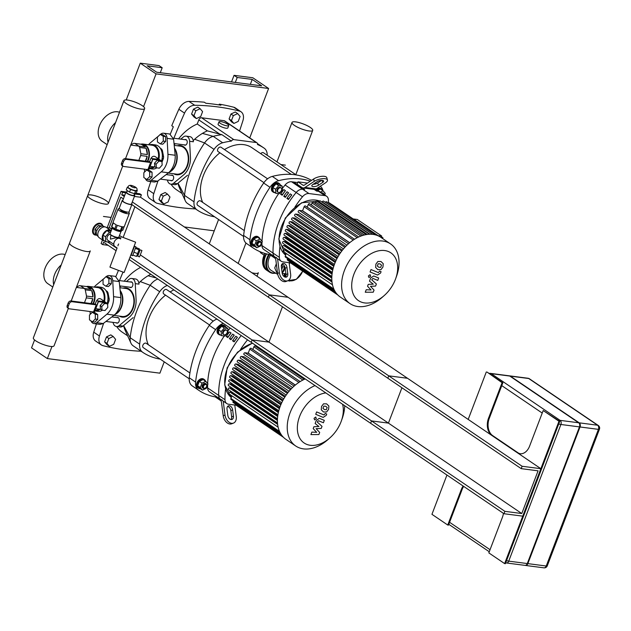 <?xml version="1.0" encoding="UTF-8"?>
<svg xmlns="http://www.w3.org/2000/svg" width="631" height="631" viewBox="0 0 631 631"><rect width="100%" height="100%" fill="white"/><g stroke="black" fill="none" stroke-linecap="round" stroke-linejoin="round"><path stroke-width="0.95" d="M65.151 254.616A16.998 11.61 124.1 0 0 46.97 264.255A16.998 11.61 124.1 0 0 47.806 283.642L52.775 287.01M61.215 264.925A16.998 11.61 124.1 0 0 53.682 284.644M209.271 243.866L214.248 230.828L184.315 226.947L214.248 230.828L218.586 219.485M111.088 217.443L103.452 216.449L111.088 217.443M34.571 339.943L31.55 347.862L47.349 358.574L51.955 346.522M47.349 358.574L159.895 373.173L164.226 361.839M119.504 112.271A16.998 11.61 124.1 0 0 101.323 121.909A16.998 11.61 124.1 0 0 102.167 141.289L107.136 144.665M115.568 122.58A16.998 11.61 124.1 0 0 108.043 142.298M268.609 88.482L156.062 73.874L140.263 63.163L159.02 65.6L162.183 67.738L147.173 65.79L156.654 72.218L261.699 85.848L252.219 79.427L237.209 77.479L234.054 75.334L252.81 77.771L268.609 88.482L249.742 137.897M143.552 106.647L156.062 73.874M126.216 99.958L140.263 63.163M160.29 72.691L162.183 67.738M250.326 84.373L252.219 79.427M235.324 82.424L237.209 77.479M231.53 81.935L234.054 75.334M93.743 332.166A10.459 7.146 124.1 0 0 95.628 341.071L101.315 344.928A10.459 7.146 -55.9 0 1 99.43 336.023L93.743 332.166A588.841 402.341 -55.9 0 1 96.433 323.908M141.163 351.254A344.384 235.308 124.1 0 1 102.892 345.638A10.459 7.146 -55.9 0 1 101.315 344.928M123.013 272.087A588.841 402.341 124.1 0 0 119.511 280.59M103.634 323.246A588.841 402.341 124.1 0 0 99.43 336.023M115.93 276.496A588.841 402.341 -55.9 0 1 118.462 270.36M148.096 189.813A10.459 7.146 124.1 0 0 149.981 198.726L155.668 202.583A10.459 7.146 -55.9 0 1 153.783 193.67L148.096 189.813A588.841 402.341 -55.9 0 1 150.785 181.554M195.523 208.908A344.384 235.308 124.1 0 1 157.253 203.292A10.459 7.146 -55.9 0 1 155.668 202.583M239.543 130.988A588.841 402.341 124.1 0 0 242.911 120.695A10.459 7.146 -55.9 0 0 241.026 111.782A10.459 7.146 -55.9 0 0 239.449 111.08A344.384 235.308 124.1 0 0 194.679 105.267L188.992 101.41A344.384 235.308 -55.9 0 1 204.31 102.198L205.887 103.271A344.384 235.308 -55.9 0 1 220.897 105.219L219.312 104.147A344.384 235.308 -55.9 0 1 233.762 107.223L239.449 111.08M188.992 101.41A10.459 7.146 124.1 0 0 178.857 109.266L184.544 113.123A10.459 7.146 -55.9 0 1 194.679 105.267M184.544 113.123A588.841 402.341 124.1 0 0 173.864 138.236M157.995 180.9A588.841 402.341 124.1 0 0 153.783 193.67M241.026 111.782L235.339 107.925A10.459 7.146 124.1 0 0 233.762 107.223M170.291 134.143A588.841 402.341 -55.9 0 1 173.328 126.784L171.75 125.711A588.841 402.341 -55.9 0 1 178.857 109.266M219.028 104.912L219.312 104.147M140.681 267.378A39.217 26.794 124.1 0 0 124.22 281.197M116.688 326.535A39.217 26.794 124.1 0 0 121.98 331.993L127.651 335.834M123.637 325.541L130.183 337.727A88.892 60.742 -55.9 0 1 150.21 285.299L159.69 291.727A13.07 8.929 -55.9 0 1 167.31 285.433M159.69 291.727A88.892 60.742 124.1 0 0 139.664 344.155L130.183 337.727A13.07 8.929 124.1 0 0 130.893 343.051A13.07 8.929 124.1 0 0 133.188 345.843A13.07 8.929 124.1 0 0 133.196 345.851L142.669 352.272A13.07 8.929 -55.9 0 1 139.664 344.155M160.235 359.126A88.892 60.742 124.1 0 1 142.677 352.279A13.07 8.929 -55.9 0 1 142.669 352.272L133.188 345.843M138.859 282.98A39.217 26.794 -55.9 0 1 140.287 281.607A39.217 26.794 -55.9 0 1 148.08 275.739A39.217 26.794 -55.9 0 1 150.793 274.233M157.829 279.005A13.07 8.929 124.1 0 0 150.21 285.299L140.287 281.607M125.38 330.825A39.217 26.794 -55.9 0 1 125.372 330.818A39.217 26.794 -55.9 0 1 123.597 325.572M220.109 123.219A5.229 1.246 -159.1 0 1 218.981 121.846A5.229 1.246 -159.1 0 1 224.305 122.548A5.229 1.246 -159.1 0 1 228.745 125.577A5.229 1.246 -159.1 0 1 225.338 125.498A5.229 1.246 -159.1 0 1 220.109 123.219M228.745 125.577L227.838 127.943A5.229 1.246 -159.1 0 1 224.431 127.872A5.229 1.246 -159.1 0 1 219.209 125.593A5.229 1.246 -159.1 0 1 218.074 124.212L218.981 121.846M224.1 120.687L256.336 142.543A2.611 1.783 -55.9 0 1 256.896 142.748L224.66 120.892A2.611 1.783 124.1 0 0 224.1 120.687L201.589 117.76A2.611 1.783 124.1 0 0 198.812 119.89L197.235 124.007A39.217 26.794 124.1 0 0 178.581 138.852M256.336 142.543L233.825 139.617A2.611 1.783 -55.9 0 0 231.372 141.092L221.891 134.663L207.354 130.862L197.235 124.007M171.048 184.189A39.217 26.794 124.1 0 0 176.341 189.639L182.012 193.488M231.372 141.092A88.892 60.742 124.1 0 0 222.68 142.772L213.199 136.343A13.07 8.929 124.1 0 0 204.562 142.945L214.043 149.373A13.07 8.929 -55.9 0 1 222.68 142.772M214.043 149.373A88.892 60.742 124.1 0 0 194.025 201.81L184.544 195.381A88.892 60.742 -55.9 0 1 204.562 142.945L194.648 139.262A39.217 26.794 -55.9 0 1 202.433 133.393A39.217 26.794 -55.9 0 1 207.354 130.862M177.989 183.195L184.544 195.381A13.07 8.929 124.1 0 0 185.254 200.697A13.07 8.929 124.1 0 0 187.549 203.497L197.03 209.926A13.07 8.929 -55.9 0 1 194.025 201.81M187.549 203.497L197.03 209.926A88.892 60.742 124.1 0 0 214.587 216.78M256.896 142.748A2.611 1.783 -55.9 0 1 257.48 144.483A88.892 60.742 -55.9 0 1 264.137 148.151L264.137 148.151A13.07 8.929 -55.9 0 1 267.213 155.289M193.212 140.634A39.217 26.794 -55.9 0 1 194.648 139.262M202.433 133.393L213.199 136.343A88.892 60.742 -55.9 0 1 221.804 134.679A88.892 60.742 -55.9 0 1 221.891 134.663M185.254 200.697L179.732 188.472A39.217 26.794 -55.9 0 1 179.732 188.472A39.217 26.794 -55.9 0 1 177.958 183.219M220.566 335.022A5.229 3.573 -55.9 0 1 219.044 334.58L218.255 334.044A5.229 3.573 -55.9 0 1 218.231 327.71A5.229 3.573 -55.9 0 1 224.123 325.391L224.912 325.927A5.229 3.573 -55.9 0 1 225.882 327.173M227.081 332.892A2.09 1.428 -55.9 0 1 226.269 334.059L227.097 332.837A2.09 1.428 -55.9 0 1 227.081 332.892M227.136 332.726A2.611 1.783 124.1 0 0 227.168 332.655A2.611 1.783 124.1 0 0 226.734 330.321A2.611 1.783 124.1 0 0 223.784 331.48A2.611 1.783 124.1 0 0 223.8 334.643A2.611 1.783 124.1 0 0 226.127 334.185A2.611 1.783 124.1 0 0 226.206 334.115M223.8 334.643L223.161 334.217A2.611 1.783 -55.9 0 1 223.153 331.054A2.611 1.783 -55.9 0 1 226.095 329.887L226.734 330.321M224.352 328.033L227.815 328.483L228.099 332.505L224.912 336.071L221.449 335.621L221.165 331.606L224.352 328.033L221.694 326.235L225.157 326.684L227.815 328.483M221.165 331.606L218.515 329.8L218.791 333.823L221.449 335.621M218.515 329.8L221.694 326.235M219.044 334.58A5.229 3.573 -55.9 0 1 219.02 328.246A5.229 3.573 -55.9 0 1 224.912 325.927M213.223 321.155L166.718 289.629A2.611 1.783 124.1 0 0 166.158 289.416A2.611 1.783 124.1 0 0 163.555 291.159A2.611 1.783 124.1 0 0 163.784 293.959L209.563 324.989M205.809 384.484A2.09 1.428 -55.9 0 1 206.597 386.519A2.09 1.428 -55.9 0 1 205.777 387.742A2.09 1.428 -55.9 0 1 203.411 387.008A2.09 1.428 -55.9 0 1 205.809 384.484M206.629 386.432A2.611 1.783 124.1 0 0 206.668 386.338A2.611 1.783 124.1 0 0 206.234 384.003A2.611 1.783 124.1 0 0 205.667 383.79A2.611 1.783 124.1 0 0 203.064 385.533A2.611 1.783 124.1 0 0 203.3 388.325A2.611 1.783 124.1 0 0 205.627 387.868A2.611 1.783 124.1 0 0 205.706 387.797M203.3 388.325L202.661 387.899A2.611 1.783 -55.9 0 1 202.433 385.107A2.611 1.783 -55.9 0 1 205.036 383.364A2.611 1.783 -55.9 0 1 205.596 383.569L206.234 384.003M200.295 387.537L201.967 383.151L205.809 381.353L207.97 383.932L206.298 388.317L202.456 390.116L200.295 387.537L197.637 385.738L199.317 381.353L201.967 383.151M199.317 381.353L203.15 379.554L205.809 381.353M197.637 385.738L199.806 388.317L202.456 390.116M200.358 388.696A5.229 3.573 -55.9 0 1 198.544 388.262L197.755 387.726A5.229 3.573 -55.9 0 1 197.29 382.134A5.229 3.573 -55.9 0 1 202.496 378.655A5.229 3.573 -55.9 0 1 203.624 379.073L204.412 379.61A5.229 3.573 -55.9 0 1 205.477 381.132M198.544 388.262A5.229 3.573 -55.9 0 1 198.079 382.67A5.229 3.573 -55.9 0 1 203.292 379.192A5.229 3.573 -55.9 0 1 204.412 379.61M189.923 372.945L146.218 343.311A2.611 1.783 124.1 0 0 145.658 343.098A2.611 1.783 124.1 0 0 143.056 344.841A2.611 1.783 124.1 0 0 143.284 347.642L189.213 378.774M148.332 344.739A37.907 25.903 -55.9 0 1 165.543 295.142M170.118 291.932A37.907 25.903 -55.9 0 1 173.88 289.889M274.919 192.676A5.229 3.573 -55.9 0 1 273.397 192.234L272.608 191.698A5.229 3.573 -55.9 0 1 272.584 185.364A5.229 3.573 -55.9 0 1 278.476 183.037L279.273 183.574A5.229 3.573 -55.9 0 1 280.243 184.828M281.434 190.538A2.09 1.428 -55.9 0 1 280.629 191.706L281.458 190.491A2.09 1.428 -55.9 0 1 281.434 190.538M281.497 190.373A2.611 1.783 124.1 0 0 281.521 190.31A2.611 1.783 124.1 0 0 281.087 187.967A2.611 1.783 124.1 0 0 278.145 189.134A2.611 1.783 124.1 0 0 278.153 192.297A2.611 1.783 124.1 0 0 280.487 191.832A2.611 1.783 124.1 0 0 280.558 191.769M278.153 192.297L277.522 191.871A2.611 1.783 -55.9 0 1 277.514 188.701A2.611 1.783 -55.9 0 1 280.456 187.541L281.087 187.967M278.705 185.688L282.167 186.137L282.451 190.152L279.273 193.725L275.81 193.275L275.526 189.253L278.705 185.688L276.055 183.881L279.517 184.331L282.167 186.137M275.526 189.253L272.868 187.454L273.152 191.477L275.81 193.275M272.868 187.454L276.055 183.881M273.397 192.234A5.229 3.573 -55.9 0 1 273.381 185.9A5.229 3.573 -55.9 0 1 279.273 183.574M267.583 178.81L221.079 147.275A2.611 1.783 124.1 0 0 220.519 147.07A2.611 1.783 124.1 0 0 217.908 148.813A2.611 1.783 124.1 0 0 218.145 151.606L263.916 182.643M316.415 189.339A5.229 3.573 -55.9 0 1 320.919 188.551L321.715 189.087A5.229 3.573 -55.9 0 1 322.78 190.609M323.277 193.993A2.09 1.428 -55.9 0 1 323.782 194.332M324.137 194.577A2.611 1.783 124.1 0 0 323.529 193.48A2.611 1.783 124.1 0 0 322.291 193.323M321.66 192.897A2.611 1.783 -55.9 0 1 322.898 193.047L323.529 193.48M320.445 192.076L323.104 190.83L325.273 193.409L324.681 194.947M317.795 190.278L320.453 189.032L323.104 190.83M317.204 189.876A5.229 3.573 -55.9 0 1 321.715 189.087M296.191 174.937L263.521 152.789A2.611 1.783 124.1 0 0 262.961 152.576A2.611 1.783 124.1 0 0 260.761 153.696M260.161 242.13A2.09 1.428 -55.9 0 1 260.958 244.173A2.09 1.428 -55.9 0 1 260.13 245.388A2.09 1.428 -55.9 0 1 257.771 244.662A2.09 1.428 -55.9 0 1 260.161 242.13M260.989 244.087A2.611 1.783 124.1 0 0 261.021 243.992A2.611 1.783 124.1 0 0 260.587 241.649A2.611 1.783 124.1 0 0 260.027 241.444A2.611 1.783 124.1 0 0 257.424 243.187A2.611 1.783 124.1 0 0 257.653 245.98A2.611 1.783 124.1 0 0 259.988 245.514A2.611 1.783 124.1 0 0 260.059 245.451M257.653 245.98L257.022 245.554A2.611 1.783 -55.9 0 1 256.785 242.754A2.611 1.783 -55.9 0 1 259.396 241.018A2.611 1.783 -55.9 0 1 259.956 241.223L260.587 241.649M254.648 245.191L256.328 240.805L260.161 239.007L262.33 241.586L260.65 245.972L256.817 247.77L254.648 245.191L251.998 243.392L253.67 239.007L256.328 240.805M253.67 239.007L257.511 237.201L260.161 239.007M251.998 243.392L254.159 245.972L256.817 247.77M254.711 246.342A5.229 3.573 -55.9 0 1 252.897 245.916L252.108 245.38A5.229 3.573 -55.9 0 1 251.643 239.788A5.229 3.573 -55.9 0 1 256.856 236.31A5.229 3.573 -55.9 0 1 257.976 236.728L258.773 237.256A5.229 3.573 -55.9 0 1 259.838 238.786M252.897 245.916A5.229 3.573 -55.9 0 1 252.432 240.324A5.229 3.573 -55.9 0 1 257.645 236.846A5.229 3.573 -55.9 0 1 258.773 237.256M244.276 230.591L200.579 200.966A2.611 1.783 124.1 0 0 200.019 200.753A2.611 1.783 124.1 0 0 197.408 202.496A2.611 1.783 124.1 0 0 197.645 205.288L243.566 236.428M224.47 149.579A37.907 25.903 -55.9 0 1 243.716 144.641A37.907 25.903 -55.9 0 1 251.856 147.662L291.285 174.393M202.693 202.393A37.907 25.903 -55.9 0 1 219.896 152.797M225.582 388.956A73.204 50.023 124.1 0 0 224.991 399.707L218.673 395.416A73.204 50.023 124.1 0 1 241.223 335.55A73.204 50.023 124.1 0 0 218.673 395.416A7.84 5.356 124.1 0 0 220.519 399.313A7.84 5.356 124.1 0 0 222.199 399.944M247.541 339.833A73.204 50.023 124.1 0 0 240.521 349.495M224.991 399.707A7.84 5.356 124.1 0 0 226.837 403.603A7.84 5.356 124.1 0 0 228.525 404.226L236.104 405.212M192.281 385.912L198.607 390.203A13.07 8.929 -55.9 0 1 195.594 382.086L189.276 377.795A13.07 8.929 124.1 0 0 192.281 385.912A13.07 8.929 124.1 0 0 192.289 385.92L198.599 390.195A88.892 60.742 124.1 0 0 215.841 397.002M189.276 377.795A88.892 60.742 -55.9 0 1 209.303 325.367L215.621 329.65A13.07 8.929 -55.9 0 1 223.248 323.356M216.93 319.073A13.07 8.929 124.1 0 0 209.303 325.367M215.621 329.65A88.892 60.742 124.1 0 0 195.594 382.086M232.642 409.882L233.446 416.144A3.92 2.65 -111.4 0 1 232.066 419.426A3.92 2.65 -111.4 0 1 227.815 415.411L227.01 409.148A3.92 2.65 -111.4 0 1 228.39 405.867A3.92 2.65 -111.4 0 1 232.642 409.882L230.843 410.584A3.92 2.65 68.6 0 0 227.594 406.467M231.072 419.528A3.92 2.65 68.6 0 0 231.648 416.846L230.843 410.584M223.208 401.142A5.229 3.612 97.4 0 1 223.264 401.513L225.007 415.048A7.84 5.3 -111.4 0 0 233.502 423.078A7.84 5.3 -111.4 0 0 236.254 416.507L234.787 405.039M225.007 415.048L223.208 415.75A7.84 5.3 68.6 0 0 231.703 423.78L233.502 423.078M223.208 415.75L221.473 402.215A2.611 1.806 -82.6 0 0 220.59 400.551L215.739 397.262L216.102 396.323M328.443 203.016A73.204 50.023 124.1 0 0 328.443 200.145A7.84 5.356 124.1 0 0 326.598 196.249A7.84 5.356 124.1 0 0 324.91 195.618L308.969 193.551A7.84 5.356 124.1 0 0 302.486 196.769A73.204 50.023 124.1 0 0 294.882 207.149M326.598 196.249L320.28 191.958A7.84 5.356 124.1 0 0 318.592 191.335L316.628 191.083L314.104 189.371L316.628 191.083L318.592 191.335L315.547 189.268M308.969 193.551L302.651 189.268L304.623 189.521L302.651 189.268L291.593 181.767L293.557 182.02L304.623 189.521L293.557 182.02L297.722 182.564M302.486 196.769L296.168 192.487A7.84 5.356 124.1 0 1 302.651 189.268A7.84 5.356 124.1 0 0 296.168 192.487A73.204 50.023 124.1 0 0 273.034 253.07A7.84 5.356 124.1 0 0 274.879 256.967A7.84 5.356 124.1 0 0 276.559 257.59M279.943 246.611A73.204 50.023 124.1 0 0 279.352 257.353A7.84 5.356 124.1 0 0 281.197 261.25A7.84 5.356 124.1 0 0 282.877 261.881L290.465 262.859M246.642 243.566L252.96 247.849A13.07 8.929 -55.9 0 1 252.96 247.849A13.07 8.929 -55.9 0 1 249.955 239.733L243.637 235.45A13.07 8.929 124.1 0 0 246.642 243.566L252.96 247.849A88.892 60.742 124.1 0 0 270.194 254.656M243.637 235.45A88.892 60.742 -55.9 0 1 263.655 183.014L269.981 187.304A13.07 8.929 -55.9 0 1 278.61 180.695L272.292 176.412A13.07 8.929 124.1 0 0 263.655 183.014M272.292 176.412A88.892 60.742 -55.9 0 1 311.525 180.387M320.303 186.24A13.07 8.929 -55.9 0 1 322.954 190.72M316.131 183.716A88.892 60.742 124.1 0 0 314.94 183.116M310.31 181.184A88.892 60.742 124.1 0 0 278.61 180.695M269.981 187.304A88.892 60.742 124.1 0 0 249.955 239.733M286.995 267.528L287.799 273.799A3.92 2.65 -111.4 0 1 286.419 277.08A3.92 2.65 -111.4 0 1 282.175 273.065L281.371 266.803A3.92 2.65 -111.4 0 1 282.751 263.513A3.92 2.65 -111.4 0 1 286.995 267.528L285.204 268.238A3.92 2.65 68.6 0 0 281.954 264.113M285.425 277.183A3.92 2.65 68.6 0 0 286.009 274.501L285.204 268.238M277.561 258.789A5.229 3.612 97.4 0 1 277.624 259.16L279.359 272.702A7.84 5.3 -111.4 0 0 287.854 280.732A7.84 5.3 -111.4 0 0 290.615 274.162L289.14 262.693M279.359 272.702L277.569 273.404A7.84 5.3 68.6 0 0 286.064 281.434L287.854 280.732M277.569 273.404L275.834 259.869A2.611 1.806 -82.6 0 0 274.942 258.197L270.1 254.916L270.454 253.97M312.787 184.536L317.062 181.712A3.92 1.451 -15 0 1 321.069 180.387A3.92 1.451 -15 0 1 323.664 181.065A3.92 1.451 -15 0 1 322.686 182.446L318.41 185.269A3.92 1.451 -15 0 1 314.396 186.595A3.92 1.451 -15 0 1 311.809 185.916A3.92 1.451 -15 0 1 312.787 184.536M313.165 184.284A3.92 1.451 165 0 0 317.779 182.919L321.676 180.348M304.379 185.104L313.615 179.007L314.246 181.349L305.01 187.446A5.229 3.612 97.4 0 1 303.077 187.943A5.229 3.612 97.4 0 1 301.941 187.502L297.098 184.213L297.998 181.838L302.848 185.128A2.611 1.806 -82.6 0 0 303.416 185.348A2.611 1.806 -82.6 0 0 304.379 185.104M314.246 181.349A7.84 2.91 -15 0 1 322.267 178.691A7.84 2.91 -15 0 1 327.45 180.048L326.819 177.705A7.84 2.91 165 0 0 321.636 176.341A7.84 2.91 165 0 0 313.615 179.007M327.45 180.048A7.84 2.91 -15 0 1 325.501 182.809L316.265 188.906L305.01 187.446M303.077 187.943L314.333 189.403A5.229 3.612 -82.6 0 0 316.265 188.906M307.463 183.069L297.998 181.838M229.51 331.945L231.096 333.018A73.204 50.023 124.1 0 0 227.815 337.569L226.229 336.504A73.204 50.023 -55.9 0 1 229.51 331.945M230.993 332.955A70.593 48.232 124.1 0 0 228.225 336.757L228.327 336.828M228.225 336.757L226.229 336.504M232.673 334.091L234.251 335.164A73.204 50.023 124.1 0 0 230.97 339.715L229.392 338.642A73.204 50.023 -55.9 0 1 232.673 334.091M234.156 335.093A70.593 48.232 124.1 0 0 231.38 338.902L231.482 338.973M231.38 338.902L229.392 338.642M235.836 336.236L237.414 337.301A73.204 50.023 124.1 0 0 234.133 341.86L232.555 340.787A73.204 50.023 -55.9 0 1 235.836 336.236M237.319 337.238A70.593 48.232 124.1 0 0 234.543 341.048L234.645 341.111M234.543 341.048L232.555 340.787M230.165 328.049A73.204 50.023 124.1 0 0 227.98 330.818M224.273 335.992A73.204 50.023 124.1 0 0 207.654 383.561M207.615 384.863A73.204 50.023 124.1 0 0 207.615 387.923A7.84 5.356 124.1 0 0 209.46 391.819L220.519 399.313A7.84 5.356 124.1 0 1 218.673 395.416L207.615 387.923M283.871 189.6L285.449 190.672A73.204 50.023 124.1 0 0 282.167 195.224L280.59 194.151A73.204 50.023 -55.9 0 1 283.871 189.6M285.354 190.601A70.593 48.232 124.1 0 0 282.578 194.411L282.68 194.482M282.578 194.411L280.59 194.151M287.034 191.745L288.612 192.81A73.204 50.023 124.1 0 0 285.33 197.369L283.753 196.296A73.204 50.023 -55.9 0 1 287.034 191.745M288.517 192.747A70.593 48.232 124.1 0 0 285.74 196.556L285.843 196.62M285.74 196.556L283.753 196.296M290.189 193.883L291.774 194.955A73.204 50.023 124.1 0 0 288.493 199.506L286.908 198.442A73.204 50.023 -55.9 0 1 290.189 193.883M291.672 194.892A70.593 48.232 124.1 0 0 288.903 198.694L288.998 198.765M288.903 198.694L286.908 198.442M291.593 181.767A7.84 5.356 124.1 0 0 285.102 184.986A73.204 50.023 124.1 0 0 282.333 188.472M278.634 193.646A73.204 50.023 124.1 0 0 262.015 241.216M261.975 242.517A73.204 50.023 124.1 0 0 261.968 245.569A7.84 5.356 124.1 0 0 263.813 249.466L274.879 256.967A7.84 5.356 124.1 0 1 273.034 253.07L261.968 245.569M285.102 184.986L296.168 192.487A73.204 50.023 124.1 0 0 273.034 253.07L279.352 257.353M316.005 189.063L320.28 191.958A7.84 5.356 124.1 0 0 318.592 191.335L324.91 195.618M229.234 393.957A1.049 0.718 -55.9 0 1 229.952 392.056L231.766 392.293L277.53 423.322M228.619 389.753A1.049 0.718 -55.9 0 1 229.345 387.86L231.08 388.081L277.443 419.52M228.611 385.628A1.049 0.718 -55.9 0 1 229.337 383.735L231.056 383.956L277.79 415.64M229.092 381.566A1.049 0.718 -55.9 0 1 229.818 379.673L231.561 379.894L278.539 411.743M230 377.559A1.049 0.718 -55.9 0 1 230.725 375.666L232.531 375.902L279.659 407.855M280.819 404.794L232.034 371.714L233.92 371.959L281.166 403.99M282.609 400.953L233.73 367.81L235.734 368.07L283.043 400.141M284.786 397.159L235.82 363.953L237.982 364.237L285.315 396.331M287.381 393.405L238.337 360.159L240.726 360.467L288.044 392.553M290.449 389.721L241.35 356.428L244.039 356.775L291.293 388.814M294.117 386.101L244.962 352.768L248.133 353.186L295.253 385.131M295.34 385.052L248.235 353.108L249.766 349.093A1.049 0.718 -55.9 0 1 251.106 348.32L300.159 381.581M252.865 349.519L253.891 346.829A1.049 0.718 -55.9 0 1 255.232 346.056L304.316 379.341M256.991 347.247L257.298 346.443M244.962 352.768A1.049 0.718 124.1 0 0 244.236 354.669M241.35 356.428A1.049 0.718 124.1 0 0 240.624 358.321M238.337 360.159A1.049 0.718 124.1 0 0 237.611 362.06M235.82 363.953A1.049 0.718 124.1 0 0 235.095 365.854M233.73 367.81A1.049 0.718 124.1 0 0 233.005 369.703M232.034 371.714A1.049 0.718 124.1 0 0 231.309 373.607M342.609 404.297A28.86 19.719 -55.9 0 1 341.316 421.027A28.86 19.719 -55.9 0 1 329.887 437.875L327.923 439.61A36.077 24.656 -55.9 0 1 303.464 448.878A36.077 24.656 -55.9 0 1 295.718 445.999L285.922 439.357A36.077 24.656 -55.9 0 1 279.415 408.62A36.077 24.656 -55.9 0 1 305.215 378.939M231.916 395.842L230.907 398.476A1.049 0.718 124.1 0 0 231.072 399.439L280.085 432.677M233.241 400.914L232.997 401.553A1.049 0.718 124.1 0 0 233.155 402.515L281.923 435.579M235.331 403.982A1.049 0.718 124.1 0 0 235.537 404.826L283.437 437.299M329.887 437.875A28.86 19.719 -55.9 0 1 310.326 445.289A28.86 19.719 -55.9 0 1 298.692 419.15A28.86 19.719 -55.9 0 1 325.825 392.916M295.718 445.999A36.077 24.656 -55.9 0 1 289.211 415.261A36.077 24.656 -55.9 0 1 315.011 385.58M344.7 405.709A36.077 24.656 -55.9 0 1 342.199 418.558L341.316 421.027M377.922 235.521L353.526 218.981L357.28 219.47L381.676 236.01L377.866 235.678M381.392 236.751L382.938 237.8L381.203 237.571M382.938 237.8L382.654 238.557M381.1 237.508L381.676 236.01M283.587 251.611A1.049 0.718 -55.9 0 1 284.313 249.71L286.119 249.947L331.882 280.976M282.98 247.407A1.049 0.718 -55.9 0 1 283.705 245.506L285.441 245.735L331.803 277.167M282.972 243.282A1.049 0.718 -55.9 0 1 283.698 241.381L285.417 241.61L332.143 273.294M283.453 239.22A1.049 0.718 -55.9 0 1 284.179 237.319L285.922 237.548L332.892 269.398M284.36 235.213A1.049 0.718 -55.9 0 1 285.086 233.32L286.884 233.549L334.02 265.509M335.179 262.441L286.387 229.361L288.28 229.605L335.518 261.636M336.97 258.607L288.083 225.456L290.094 225.717L337.396 257.795M339.139 254.806L290.173 221.607L292.342 221.891L339.675 253.977M341.734 251.059L292.697 217.813L295.079 218.121L342.396 250.207M344.81 247.368L295.702 214.075L298.4 214.43L345.654 246.469M348.478 243.755L299.315 210.423L302.494 210.833L349.606 242.785M349.7 242.706L302.588 210.762L304.126 206.739A1.049 0.718 -55.9 0 1 305.459 205.974L354.512 239.236M322.173 202.165L322.275 201.896A1.049 0.718 124.1 0 1 323.608 201.131L372.613 234.353M307.218 207.165L308.251 204.476A1.049 0.718 -55.9 0 1 309.584 203.71L358.668 236.988M311.343 204.901L312.085 202.969A1.049 0.718 -55.9 0 1 313.418 202.204L362.525 235.497M315.185 203.395L315.681 202.086A1.049 0.718 -55.9 0 1 317.022 201.321L366.122 234.614M318.781 202.512L319.073 201.739A1.049 0.718 -55.9 0 1 320.414 200.974L369.49 234.251M377.945 235.734L332.056 204.625A1.049 0.718 124.1 0 0 331.811 204.539M377.638 235.608L329.445 202.93A1.049 0.718 124.1 0 0 328.546 203.079M375.437 234.874L326.621 201.778A1.049 0.718 124.1 0 0 325.391 202.338M299.315 210.423A1.049 0.718 124.1 0 0 298.589 212.324M295.702 214.075A1.049 0.718 124.1 0 0 294.985 215.976M292.697 217.813A1.049 0.718 124.1 0 0 291.972 219.706M290.173 221.607A1.049 0.718 124.1 0 0 289.455 223.508M288.083 225.456A1.049 0.718 124.1 0 0 287.357 227.357M286.387 229.361A1.049 0.718 124.1 0 0 285.669 231.261M384.247 295.529L382.276 297.264A36.077 24.656 -55.9 0 1 357.816 306.532A36.077 24.656 -55.9 0 1 350.071 303.653L340.275 297.012A36.077 24.656 -55.9 0 1 340.125 253.315A36.077 24.656 -55.9 0 1 380.777 237.288L390.573 243.929A36.077 24.656 -55.9 0 1 396.552 276.204L395.669 278.681A28.86 19.719 -55.9 0 1 384.247 295.529A28.86 19.719 -55.9 0 1 364.679 302.935A28.86 19.719 -55.9 0 1 353.881 274.311A28.86 19.719 -55.9 0 1 384.287 250.507A28.86 19.719 -55.9 0 1 395.669 278.681M286.269 253.496L285.267 256.131A1.049 0.718 124.1 0 0 285.425 257.093L334.438 290.323M287.594 258.56L287.35 259.199A1.049 0.718 124.1 0 0 287.515 260.161L336.284 293.234M289.692 261.636A1.049 0.718 124.1 0 0 289.889 262.472L337.79 294.953M350.071 303.653A36.077 24.656 -55.9 0 1 349.921 259.956A36.077 24.656 -55.9 0 1 390.573 243.929M294.409 125.395A11.082 2.634 20.9 0 0 305.483 130.223A11.082 2.634 20.9 0 0 312.716 130.38A11.082 2.634 20.9 0 0 303.298 123.96A11.082 2.634 20.9 0 0 292.003 122.469A11.082 2.634 20.9 0 0 294.409 125.395M251.903 272.773A11.082 2.634 20.9 0 0 258.355 272.726L257.014 276.236M113.84 315.397L122.272 316.494A14.119 9.749 -82.6 0 0 133.756 303.748A14.119 9.749 -82.6 0 0 125.908 288.493L120.071 287.736M114.771 314.585A14.119 9.749 -82.6 0 0 122.327 304.339A14.119 9.749 -82.6 0 0 120.371 290.733M121.349 306.35A13.858 9.568 -82.6 0 0 121.357 306.311A13.858 9.568 -82.6 0 0 122.422 298.1A13.858 9.568 -82.6 0 0 122.422 298.061M115.189 314.175A14.119 9.749 -82.6 0 0 121.333 306.39A14.119 9.749 -82.6 0 0 122.422 298.021A14.119 9.749 -82.6 0 0 120.418 291.364M90.943 320.856A6.278 4.33 -82.6 0 0 93.98 323.585L100.163 324.389L103.224 323.529L114.148 315.145A17.258 11.91 -82.6 0 0 120.844 297.603L119.251 281.568L115.37 276.354L109.187 275.558A6.278 4.33 -82.6 0 0 106.458 276.457L106.158 276.709M104.541 278.058L96.291 284.944A17.258 11.91 -82.6 0 0 94.185 287.121M90.067 311.517L90.217 314.356M93.98 323.585A6.278 4.33 -82.6 0 0 96.717 322.686L106.876 314.199A17.258 11.91 -82.6 0 0 113.572 296.665L112.736 280.724A6.278 4.33 -82.6 0 0 109.187 275.558M105.03 310.523L101.993 310.129L101.749 306.611L104.533 303.487L107.562 303.882L107.814 307.4L105.03 310.523M101.749 306.611L100.163 305.538L100.416 309.056L101.993 310.129M100.163 305.538L102.948 302.415L104.533 303.487M102.948 302.415L105.984 302.809L107.562 303.882M101.954 301.429A4.449 3.037 -55.9 0 1 104.588 301.508A4.449 3.037 -55.9 0 1 105.038 301.918M106.387 291.341L107.231 291.451A10.979 7.58 97.4 0 1 108.004 292.776L106.986 292.642M107.964 298.849L109.226 299.007A10.979 7.58 97.4 0 1 109.068 300.821L107.798 300.656M107.231 291.451L105.913 290.56M109.226 299.007L108.004 292.776M107.617 304.615L109.068 300.821M91.235 303.59A10.979 7.58 -82.6 0 0 91.976 301.965A10.979 7.58 -82.6 0 0 92.82 298.715L86.329 297.871L84.483 302.714M92.82 298.715L90.974 303.558M76.461 287.129L79.198 285.701A10.979 7.58 97.4 0 1 80.263 285.733A10.979 7.58 97.4 0 1 80.453 285.764L84.499 288.501A10.979 7.58 97.4 0 1 85.272 289.826L86.494 296.057A10.979 7.58 97.4 0 1 86.329 297.871M90.99 289.345A10.979 7.58 -82.6 0 0 86.944 286.6L90.99 289.345L84.499 288.501M86.944 286.6L80.453 285.764M92.986 296.901A10.979 7.58 -82.6 0 0 91.763 290.662L92.986 296.901L86.494 296.057M91.763 290.662L85.272 289.826M95.273 304L96.369 301.129M96.551 300.829C97.829 298.763 99.264 298.155 100.881 298.991L104.588 301.508M107.917 296.815L107.917 296.736A12.131 8.377 -82.6 0 1 107.104 303.566A11.871 8.195 -82.6 0 0 107.917 296.815A11.871 8.195 -82.6 0 0 107.917 296.775M107.917 296.736A12.131 8.377 -82.6 0 0 101.078 287.271L98.042 286.876A12.131 8.377 -82.6 0 0 95.107 287.239M94.824 310.925A12.131 8.377 -82.6 0 0 94.918 310.941L97.963 311.335A12.131 8.377 -82.6 0 0 102.435 310.184M104.533 301.468A12.131 8.377 -82.6 0 0 98.042 286.876M94.918 310.941A12.131 8.377 -82.6 0 0 100.116 309.269M104.202 301.239A11.871 8.195 -82.6 0 0 95.494 287.286M94.918 310.673A11.871 8.195 -82.6 0 0 99.611 309.206M103.91 301.042A11.397 7.872 -82.6 0 0 97.758 287.578L88.608 286.395A11.397 7.872 -82.6 0 0 86.463 286.537M95.092 310.215A11.397 7.872 -82.6 0 0 99.012 309.127M93.356 303.866A11.397 7.872 -82.6 0 0 94.027 302.367A11.397 7.872 -82.6 0 0 88.608 286.395M92.97 303.819A11.137 7.69 -82.6 0 0 93.688 302.241A11.137 7.69 -82.6 0 0 87.094 286.616M92.844 303.803A10.979 7.58 -82.6 0 0 93.593 302.17A10.979 7.58 -82.6 0 0 88.364 286.782L80.263 285.733M104.58 301.768L105.685 302.517L98.136 301.642L97.182 304.757A2.09 0.497 -159.1 0 1 97.174 304.765A2.09 0.497 -159.1 0 1 96.488 304.876L93.53 311.966L96.251 304.844L95.147 304.095L96.448 300.924A2.09 0.497 -159.1 0 1 96.448 300.916A2.09 0.497 -159.1 0 1 97.142 300.806L104.58 301.768A2.611 1.783 -55.9 0 1 105.14 301.981L106.245 302.73A2.611 1.783 -55.9 0 1 106.71 303.298M70.917 300.955L95.147 304.095L96.251 304.844L72.021 301.705L70.917 300.955A2.611 1.783 124.1 0 0 68.132 303.085L67.225 305.451A2.611 1.783 124.1 0 0 67.635 307.865L68.74 308.614A2.611 1.783 -55.9 0 0 69.3 308.819L93.767 311.998A2.09 0.497 20.9 0 0 94.461 311.888A2.09 0.497 20.9 0 0 94.461 311.88L97.174 304.765L94.461 311.88M95.675 308.693L100.865 309.364M105.685 302.517A2.611 1.783 -55.9 0 1 106.245 302.73M68.132 303.085L69.236 303.834A2.611 1.783 -55.9 0 1 72.021 301.705M69.236 303.834L68.329 306.209L67.225 305.451M68.74 308.614A2.611 1.783 -55.9 0 1 68.329 306.209M92.402 321.842L94.8 322.149L97.71 319.349L97.695 314.561L94.776 312.582L92.378 312.266L89.468 315.074L89.476 319.862L92.402 321.842L95.305 319.034L97.71 319.349M95.305 319.034L95.297 314.246L97.695 314.561M95.297 314.246L92.378 312.266M111.285 278.973L111.301 283.761L108.39 286.561L105.984 286.253L103.066 284.273L103.058 279.486L105.969 276.678L108.366 276.993L111.285 278.973L108.887 278.657L108.895 283.445L111.301 283.761M108.895 283.445L105.984 286.253M105.969 276.678L108.887 278.657M168.193 173.052L176.633 174.148A14.119 9.749 -82.6 0 0 188.117 161.402A14.119 9.749 -82.6 0 0 180.269 146.147L174.432 145.39M169.132 172.239A14.119 9.749 -82.6 0 0 176.68 161.993A14.119 9.749 -82.6 0 0 174.724 148.388M175.702 164.005A13.858 9.568 -82.6 0 0 175.718 163.965A13.858 9.568 -82.6 0 0 176.783 155.754A13.858 9.568 -82.6 0 0 176.783 155.715M169.55 171.829A14.119 9.749 -82.6 0 0 175.686 164.044A14.119 9.749 -82.6 0 0 176.775 155.676A14.119 9.749 -82.6 0 0 174.779 149.011M145.304 178.51A6.278 4.33 -82.6 0 0 148.34 181.239L154.516 182.043L157.584 181.184L168.501 172.791A17.258 11.91 -82.6 0 0 175.197 155.258L173.604 139.214L169.723 134.009L163.547 133.204A6.278 4.33 -82.6 0 0 160.81 134.111L160.519 134.356M158.902 135.712L150.651 142.598A17.258 11.91 -82.6 0 0 148.537 144.767M144.428 169.171L144.578 172.003M148.34 181.239A6.278 4.33 -82.6 0 0 151.069 180.34L161.236 171.853A17.258 11.91 -82.6 0 0 167.933 154.311L167.097 138.37A6.278 4.33 -82.6 0 0 163.547 133.204M159.383 168.177L156.354 167.783L156.102 164.265L158.886 161.134L161.922 161.528L162.167 165.046L159.383 168.177M156.102 164.265L154.524 163.192L154.769 166.71L156.354 167.783M154.524 163.192L157.308 160.069L158.886 161.134M157.308 160.069L160.337 160.463L161.922 161.528M156.307 159.083A4.449 3.037 -55.9 0 1 158.941 159.154A4.449 3.037 -55.9 0 1 159.398 159.572M160.739 148.995L161.591 149.105A10.979 7.58 97.4 0 1 162.364 150.423L161.347 150.296M162.325 156.496L163.587 156.662A10.979 7.58 97.4 0 1 163.421 158.468L162.151 158.31M161.591 149.105L160.274 148.214M163.587 156.662L162.364 150.423M161.97 162.27L163.421 158.468M145.595 161.244A10.979 7.58 -82.6 0 0 146.337 159.619A10.979 7.58 -82.6 0 0 147.181 156.362L140.689 155.518L138.836 160.369M147.181 156.362L145.327 161.205M130.822 144.783L133.551 143.355A10.979 7.58 97.4 0 1 134.624 143.387A10.979 7.58 97.4 0 1 134.805 143.411L138.852 146.155A10.979 7.58 97.4 0 1 139.632 147.473L140.847 153.712A10.979 7.58 97.4 0 1 140.689 155.518M145.343 146.999A10.979 7.58 -82.6 0 0 141.297 144.254L145.343 146.999L138.852 146.155M141.297 144.254L134.805 143.411M147.339 154.556A10.979 7.58 -82.6 0 0 146.116 148.317L147.339 154.556L140.847 153.712M146.116 148.317L139.632 147.473M149.634 161.654L150.73 158.783M150.912 158.476C152.181 156.417 153.625 155.802 155.234 156.638L158.941 159.154M162.277 154.469L162.27 154.39A12.131 8.377 -82.6 0 1 161.465 161.22A11.871 8.195 -82.6 0 0 162.277 154.469A11.871 8.195 -82.6 0 0 162.277 154.429M162.27 154.39A12.131 8.377 -82.6 0 0 155.439 144.925L152.402 144.531A12.131 8.377 -82.6 0 0 149.468 144.885M149.184 168.58A12.131 8.377 -82.6 0 0 149.279 168.595L152.316 168.99A12.131 8.377 -82.6 0 0 156.796 167.838M158.886 159.115A12.131 8.377 -82.6 0 0 152.402 144.531M149.279 168.595A12.131 8.377 -82.6 0 0 154.469 166.915M158.555 158.894A11.871 8.195 -82.6 0 0 149.855 144.941M149.279 168.327A11.871 8.195 -82.6 0 0 153.972 166.852M158.263 158.696A11.397 7.872 -82.6 0 0 152.118 145.233L142.969 144.042A11.397 7.872 -82.6 0 0 140.816 144.191M149.452 167.87A11.397 7.872 -82.6 0 0 153.372 166.773M147.717 161.52A11.397 7.872 -82.6 0 0 148.388 160.022A11.397 7.872 -82.6 0 0 142.969 144.042M147.331 161.465A11.137 7.69 -82.6 0 0 148.04 159.888A11.137 7.69 -82.6 0 0 141.447 144.27M147.204 161.449A10.979 7.58 -82.6 0 0 147.946 159.824A10.979 7.58 -82.6 0 0 142.724 144.436L134.624 143.387M158.933 159.422L160.037 160.171L152.497 159.296L151.535 162.412A2.09 0.497 -159.1 0 1 151.535 162.419A2.09 0.497 -159.1 0 1 150.841 162.53L147.891 169.621L150.604 162.498L149.5 161.749L150.809 158.578A2.09 0.497 -159.1 0 1 150.809 158.57A2.09 0.497 -159.1 0 1 151.503 158.46L158.933 159.422A2.611 1.783 -55.9 0 1 159.493 159.627L160.605 160.377A2.611 1.783 -55.9 0 1 161.063 160.952M125.269 158.602L149.5 161.749L150.604 162.498L126.381 159.359L125.269 158.602A2.611 1.783 124.1 0 0 122.493 160.731L121.586 163.106A2.611 1.783 124.1 0 0 121.996 165.511L123.1 166.261A2.611 1.783 -55.9 0 0 123.66 166.474L148.127 169.644A2.09 0.497 20.9 0 0 148.813 169.534A2.09 0.497 20.9 0 0 148.821 169.526L151.527 162.427M150.036 166.347L155.226 167.018M160.037 160.171A2.611 1.783 -55.9 0 1 160.605 160.377M122.493 160.731L123.597 161.481A2.611 1.783 -55.9 0 1 126.381 159.359M123.597 161.481L122.69 163.855L121.586 163.106M123.1 166.261A2.611 1.783 -55.9 0 1 122.69 163.855M146.755 179.488L149.161 179.803L152.063 176.995L152.055 172.208L149.137 170.236L146.739 169.92L143.829 172.728L143.836 177.516L146.755 179.488L149.665 176.688L152.063 176.995M149.665 176.688L149.657 171.9L152.055 172.208M149.657 171.9L146.739 169.92M165.645 136.627L165.653 141.407L162.743 144.215L160.345 143.907L157.427 141.928L157.419 137.14L160.321 134.332L162.727 134.648L165.645 136.627L163.248 136.312L163.255 141.099L165.653 141.407M163.255 141.099L160.345 143.907M160.321 134.332L163.248 136.312M106.008 200.548A11.082 2.634 -159.1 0 1 108.414 203.466A11.082 2.634 -159.1 0 1 97.119 201.975A11.082 2.634 -159.1 0 1 87.701 195.555A11.082 2.634 -159.1 0 1 94.934 195.72A11.082 2.634 -159.1 0 1 106.008 200.548M68.361 308.354L54.053 345.82A11.082 2.634 -159.1 0 1 42.758 344.321A11.082 2.634 -159.1 0 1 33.34 337.908L87.701 195.555M142.251 105.645A11.082 2.634 -159.1 0 1 144.649 108.571A11.082 2.634 -159.1 0 1 133.354 107.073A11.082 2.634 -159.1 0 1 123.936 100.66A11.082 2.634 -159.1 0 1 131.177 100.818A11.082 2.634 -159.1 0 1 142.251 105.645M71.177 300.987L90.296 250.917A11.082 2.634 -159.1 0 1 79.001 249.426A11.082 2.634 -159.1 0 1 69.584 243.006L123.936 100.66M131.445 292.185A13.18 9.094 97.4 0 1 134.316 299.622M133.244 307.881A13.18 9.094 97.4 0 1 128.566 314.333M122.761 317.164A14.75 10.183 97.4 0 1 120.489 316.265M124.118 288.257A14.75 10.183 97.4 0 1 126.547 287.965M119.362 316.115A14.75 10.183 -82.6 0 0 122.193 317.117A14.75 10.183 -82.6 0 0 133.733 306.224A14.75 10.183 -82.6 0 0 129.205 289.116A14.75 10.183 -82.6 0 0 125.987 287.87A14.75 10.183 -82.6 0 0 122.998 288.115M112.681 316.36L112.712 317.054M113.059 322.37A6.278 4.33 -82.6 0 0 116.49 326.511A6.278 4.33 -82.6 0 0 119.22 325.604L129.387 317.117A17.258 11.91 -82.6 0 0 136.083 299.583L135.247 283.642A6.278 4.33 -82.6 0 0 131.698 278.476A6.278 4.33 -82.6 0 0 128.961 279.383L126.445 281.489M120.978 286.048L119.977 286.884M116.143 322.772A2.879 1.988 -82.6 0 0 116.924 323.135A2.879 1.988 -82.6 0 0 119.18 321.013A2.879 1.988 -82.6 0 0 118.297 317.677A2.879 1.988 -82.6 0 0 117.666 317.432A2.879 1.988 -82.6 0 0 116.814 317.59M129.734 287.184A2.879 1.988 -82.6 0 0 130.514 287.555A2.879 1.988 -82.6 0 0 132.77 285.425A2.879 1.988 -82.6 0 0 131.887 282.089A2.879 1.988 -82.6 0 0 131.256 281.844A2.879 1.988 -82.6 0 0 130.404 282.002M131.698 278.476L135.444 278.965A6.278 4.33 97.4 0 1 139.001 284.131L135.247 283.642M133.133 317.606L122.974 326.093A6.278 4.33 97.4 0 1 120.245 327L116.49 326.511M185.798 149.839A13.18 9.094 97.4 0 1 188.669 157.269M187.596 165.535A13.18 9.094 97.4 0 1 182.927 171.987M177.122 174.819A14.75 10.183 97.4 0 1 174.842 173.911M178.478 145.911A14.75 10.183 97.4 0 1 180.908 145.619M173.722 173.77A14.75 10.183 -82.6 0 0 176.554 174.771A14.75 10.183 -82.6 0 0 188.085 163.871A14.75 10.183 -82.6 0 0 183.558 146.763A14.75 10.183 -82.6 0 0 180.348 145.524A14.75 10.183 -82.6 0 0 177.35 145.769M167.034 174.006L167.073 174.708M167.412 180.024A6.278 4.33 -82.6 0 0 170.851 184.157A6.278 4.33 -82.6 0 0 173.58 183.258L183.739 174.771A17.258 11.91 -82.6 0 0 190.436 157.237L189.608 141.297A6.278 4.33 -82.6 0 0 186.05 136.13A6.278 4.33 -82.6 0 0 183.321 137.03L180.797 139.136M175.331 143.702L174.337 144.538M170.496 180.427A2.879 1.988 -82.6 0 0 171.285 180.789A2.879 1.988 -82.6 0 0 173.533 178.668A2.879 1.988 -82.6 0 0 172.649 175.331A2.879 1.988 -82.6 0 0 172.026 175.087A2.879 1.988 -82.6 0 0 171.175 175.237M184.086 144.838A2.879 1.988 -82.6 0 0 184.875 145.201A2.879 1.988 -82.6 0 0 187.123 143.079A2.879 1.988 -82.6 0 0 186.24 139.743A2.879 1.988 -82.6 0 0 185.617 139.498A2.879 1.988 -82.6 0 0 184.765 139.656M186.05 136.13L189.805 136.619A6.278 4.33 97.4 0 1 193.354 141.778L189.608 141.297M187.494 175.26L177.335 183.747A6.278 4.33 97.4 0 1 174.598 184.646L170.851 184.157M525.962 565.187A2.879 1.988 -82.6 0 0 527.69 563.522L579.873 426.864A2.879 1.988 -82.6 0 0 579.132 423.078L510.242 376.368A2.879 1.988 -82.6 0 0 510.108 376.281M505.754 562.718A3.139 2.169 -82.6 0 0 506.417 562.97L524.984 565.376A3.139 2.169 -82.6 0 0 527.287 563.554L579.471 426.895A3.139 2.169 -82.6 0 0 578.659 422.77L509.769 376.052A3.139 2.169 -82.6 0 0 509.091 375.792L490.516 373.378A3.139 3.139 0 0 0 489.167 373.505M509.367 375.855A3.139 2.169 97.4 0 1 509.651 375.863A3.139 2.169 97.4 0 1 510.337 376.131L579.226 422.841A3.139 2.169 97.4 0 1 580.031 426.974L527.847 563.625A3.139 2.169 97.4 0 1 525.552 565.455A3.139 2.169 97.4 0 1 525.276 565.392M543.188 410.536L558.987 421.256L504.626 563.601L505.376 563.696L559.736 421.35L543.188 410.536L529.598 446.125A13.07 9.023 97.4 0 1 520.015 453.736A13.07 9.023 97.4 0 1 517.168 452.632L491.888 435.493A13.07 9.023 97.4 0 1 488.512 418.274L502.102 382.686L502.852 382.78L489.27 418.369A13.07 9.023 -82.6 0 0 492.637 435.587L517.917 452.727A13.07 9.023 -82.6 0 0 520.394 453.768M463.698 486.398A13.07 9.023 -82.6 0 0 462.089 489.546L448.499 525.126L447.75 525.031L461.34 489.443A13.07 9.023 97.4 0 1 463.138 486.02M502.852 382.78L487.053 372.069L502.102 382.686M559.736 421.35L558.987 421.256M503.435 513.342A13.07 9.023 97.4 0 1 502.418 517.302L488.828 552.89L504.626 563.601M447.75 525.031L431.943 514.32L446.945 475.04M468.186 419.418L486.304 371.974M522.113 466.27L540.87 468.699L288.059 297.288L269.303 294.851L268.396 297.225L521.206 468.644L522.113 466.27L269.303 294.851M540.87 468.699L522.752 516.15L503.988 513.721L251.185 342.302L252.092 339.928L268.972 342.12L282.467 306.769M503.988 513.721L504.895 511.347L521.782 513.539L538.085 470.829L521.206 468.644M521.782 513.539L268.972 342.12M504.895 511.347L252.092 339.928M237.666 113.588L235.3 111.979L230.978 114.006L229.092 118.944L231.53 121.846L233.904 123.447L238.218 121.42L240.103 116.49L237.666 113.588L233.352 115.615L230.978 114.006M233.352 115.615L231.467 120.545L229.092 118.944M231.467 120.545L233.904 123.447M113.178 336.481L110.811 334.872L106.489 336.899L104.612 341.828L107.041 344.731L109.415 346.34L113.73 344.313L115.615 339.383L113.178 336.481L108.863 338.508L106.489 336.899M108.863 338.508L106.978 343.438L104.612 341.828M106.978 343.438L109.415 346.34M167.538 194.127L165.164 192.526L160.85 194.553L158.965 199.483L161.402 202.385L163.768 203.994L168.091 201.967L169.976 197.03L167.538 194.127L163.224 196.154L160.85 194.553M163.224 196.154L161.339 201.084L158.965 199.483M161.339 201.084L163.768 203.994M200.153 108.721L197.779 107.112L193.465 109.139L191.579 114.069L194.017 116.972L196.383 118.581L200.705 116.554L202.59 111.624L200.153 108.721L195.831 110.748L193.465 109.139M195.831 110.748L193.954 115.678L191.579 114.069M193.954 115.678L196.383 118.581M134.403 196.43L140.484 197.219L407.508 378.277L388.751 375.847L387.852 378.221L131.832 204.625M401.923 387.765L388.42 423.117L371.541 420.924L370.634 423.298L129.118 259.538M124.291 196.525L121.728 194.79L124.804 195.184M132.297 201.952L388.751 375.847M134.506 193.954L141.391 194.853L139.806 193.78L135.665 193.244M141.391 194.853L140.484 197.219M121.728 194.79L122.635 192.416L121.049 191.343L107.183 227.673M102.482 239.961L101.118 243.542L102.703 244.607L103.61 242.241L116.08 250.696M107.688 242.012L116.987 248.322L109.928 267.11L116.987 248.33M130.025 257.164L371.541 420.924M109.084 227.901L120.821 197.164L123.384 198.899M123.148 237.453L134.892 206.7M140.303 254.877L388.42 423.117M108.146 245.317L102.703 244.607M122.635 192.416L125.711 192.818M126.082 191.998L121.049 191.343M283.824 265.217L284.613 267.031L282.625 272.237L282.081 272.316M284.613 267.031L282.735 266.787L281.71 269.469M282.625 272.237L282.057 272.166M277.451 272.458L276.749 272.56L274.745 267.923L276.331 263.766M277.474 272.655L276.749 272.56M281.726 264.46L282.735 266.787M285.496 277.096A11.658 7.966 -55.9 0 1 284.912 273.625L285.772 273.736A5.49 3.794 -82.6 0 0 285.906 273.712M282.128 272.687A5.49 3.794 -82.6 0 0 284.305 269.894A5.49 3.794 -82.6 0 0 284.81 266.771M284.912 273.625L282.215 273.341M283.145 270.857A4.709 3.25 -82.6 0 0 283.832 269.579A4.709 3.25 -82.6 0 0 284.21 268.08M284.147 265.966A4.709 3.25 -82.6 0 0 284.013 265.438M277.75 274.422L271.306 270.494A13.07 8.929 -55.9 0 1 270.541 255.216M272.734 273.294A15.428 10.538 -55.9 0 1 269.429 272.071L267.686 270.888A15.428 10.538 -55.9 0 1 265.13 257.085A15.428 10.538 -55.9 0 1 266.582 253.899M265.146 257.046A15.168 10.364 -55.9 0 1 265.162 256.998A15.168 10.364 -55.9 0 1 266.574 253.891M267.528 270.778A15.428 10.538 -55.9 0 1 267.37 270.675A15.428 10.538 -55.9 0 1 266.203 253.796M263.955 255.058L260.95 253.023A4.417 3.021 -55.9 0 1 260.035 251.698M106.6 227.594L108.745 227.933M119.44 235.615L122.311 237.138M120.986 237.95L118.447 237.398M118.62 238.313L118.865 237.674M111.719 229.463A5.49 3.794 -82.6 0 0 109.494 227.925A5.49 3.794 -82.6 0 0 107.672 228.319M110.772 230.425A3.92 2.705 -82.6 0 0 109.408 229.495M104.596 226.868L104.123 226.545A5.75 3.928 124.1 0 0 98.988 227.562L98.704 227.815A4.709 3.218 124.1 0 0 97.253 229.645A4.709 3.218 124.1 0 0 96.835 230.56L96.709 230.914A5.75 3.928 124.1 0 0 97.663 236.065L98.144 236.388M96.496 234.409L95.297 233.596L94.997 229.329L98.381 225.527L102.151 226.072M111.206 230.796A6.278 4.291 124.1 0 0 110.733 230.394A6.278 4.291 124.1 0 0 103.665 233.186A6.278 4.291 124.1 0 0 103.689 240.782A6.278 4.291 124.1 0 0 105.054 241.287M110.733 230.394L106.308 227.397A6.278 4.291 124.1 0 0 100.708 228.509A6.278 4.291 124.1 0 0 98.223 232.169A6.278 4.291 124.1 0 0 99.264 237.784L103.689 240.782M110.386 242.004L105.763 241.768L103.232 240.056L102.877 235.024L106.86 230.56L111.088 231.112M105.763 241.768L105.409 236.743L102.877 235.024M105.409 236.743L109.384 232.279L106.86 230.56M109.384 232.279L110.583 232.429M96.63 231.151L97.253 229.645M94.997 229.329L96.575 230.394M98.381 225.527L100.297 226.647M99.422 227.199L99.958 226.6M98.988 227.562A5.75 3.928 124.1 0 0 96.709 230.914M100.637 228.572A5.75 3.928 124.1 0 0 100.566 228.635A5.75 3.928 124.1 0 0 98.286 231.987A5.75 3.928 124.1 0 0 98.262 232.074M121.034 231.309A4.709 1.12 -159.1 0 1 119.582 231.427A4.709 1.12 -159.1 0 1 114.968 229.968A4.709 1.12 -159.1 0 1 112.326 227.98M112.294 227.941L110.078 233.754A4.709 1.12 20.9 0 0 110.109 234.062A4.709 1.12 20.9 0 0 112.933 236.002A4.709 1.12 20.9 0 0 117.319 237.359A4.709 1.12 20.9 0 0 118.636 237.319A4.709 1.12 20.9 0 0 118.865 237.114L121.089 231.301M117.942 245.83A4.709 3.218 -55.9 0 1 118.084 245.262M118.289 244.718A4.709 3.218 -55.9 0 1 118.66 243.968M120.584 238.968L120.19 238.699A4.709 3.218 124.1 0 0 115.986 239.535A4.709 3.218 124.1 0 0 114.124 242.28A4.709 3.218 124.1 0 0 114.905 246.492L117.114 247.991M110.212 234.227A4.449 1.057 20.9 0 0 110.259 234.377A4.449 1.057 20.9 0 0 112.925 236.207A4.449 1.057 20.9 0 0 117.066 237.493A4.449 1.057 20.9 0 0 118.312 237.453A4.449 1.057 20.9 0 0 118.447 237.374M110.859 235.008L110.401 239.141L116.285 237.713L117.768 238.479M115.954 239.567A4.449 3.037 124.1 0 0 115.915 239.599A4.449 3.037 124.1 0 0 114.156 242.194A4.449 3.037 124.1 0 0 114.14 242.233M110.157 234.148A3.526 2.414 124.1 0 0 107.223 236.925A3.526 2.414 124.1 0 0 107.759 240.222L113.801 244.323M133.993 246.658L131.153 255.09L132.613 255.65L135.957 246.847L134.498 246.295L131.153 255.09M134.3 246.776L134.498 246.295M118.068 244.97L118.431 244.56M109.928 267.11L124.102 272.505L129.939 257.377L135.626 242.201L121.452 236.806M128.487 212.126A6.01 1.428 -159.1 0 1 129.331 213.381L124.346 226.426A6.01 1.428 -159.1 0 1 122.793 226.789L121.27 230.78L122.832 230.165L124.189 226.616M120.379 230.662L121.901 226.679A6.01 1.428 -159.1 0 1 117.366 225.275L115.844 229.258L120.379 230.662A6.01 1.428 -159.1 0 0 121.27 230.78M115.844 229.258A6.01 1.428 -159.1 0 1 114.747 228.761L116.27 224.778A6.01 1.428 -159.1 0 1 114.416 223.721A6.01 1.428 -159.1 0 1 113.312 222.767L111.79 226.75L114.747 228.761M111.79 226.75A6.01 1.428 -159.1 0 1 111.584 226.371L113.107 222.38A6.01 1.428 -159.1 0 1 113.115 222.136L118.092 209.09A6.01 1.428 -159.1 0 1 119.559 208.719M127.943 187.052A4.709 1.12 20.9 0 0 127.872 187.162A4.709 1.12 20.9 0 0 128.89 188.401A4.709 1.12 20.9 0 0 133.038 190.286A4.709 1.12 20.9 0 0 136.414 190.728A4.709 1.12 20.9 0 0 136.659 190.515A4.709 1.12 20.9 0 0 136.675 190.388M127.249 187.289L126.247 189.899L129.536 192.124L130.53 189.513L127.249 187.289L127.919 187.028M136.817 190.073L137.282 190.388L135.547 191.067L130.53 189.513M129.536 192.124L134.553 193.678L136.288 192.999L137.282 190.388M134.553 193.678L135.547 191.067M134.624 193.646L134.024 195.216A3.92 0.931 -159.1 0 1 131.469 195.16A3.92 0.931 -159.1 0 1 127.549 193.457A3.92 0.931 -159.1 0 1 126.697 192.423L127.375 190.657M134.245 194.64A4.709 1.12 -159.1 0 1 134.758 195.5A4.709 1.12 -159.1 0 1 131.69 195.429A4.709 1.12 -159.1 0 1 126.989 193.386A4.709 1.12 -159.1 0 1 125.963 192.139A4.709 1.12 -159.1 0 1 126.918 191.84M134.758 195.5L131.5 204.042A4.709 1.12 -159.1 0 1 128.424 203.971A4.709 1.12 -159.1 0 1 123.723 201.92A4.709 1.12 -159.1 0 1 122.706 200.682L125.963 192.139M131.69 203.537A5.229 1.246 -159.1 0 1 131.989 204.223A5.229 1.246 -159.1 0 1 128.574 204.152A5.229 1.246 -159.1 0 1 123.353 201.873A5.229 1.246 -159.1 0 1 122.217 200.492A5.229 1.246 -159.1 0 1 122.895 200.177M131.989 204.223L129.087 211.819A5.229 1.246 -159.1 0 1 125.672 211.74A5.229 1.246 -159.1 0 1 120.45 209.468A5.229 1.246 -159.1 0 1 119.314 208.088L122.217 200.492M126.776 212L126.642 212.355A3.139 0.749 -159.1 0 1 124.599 212.308A3.139 0.749 -159.1 0 1 121.46 210.943A3.139 0.749 -159.1 0 1 120.781 210.115L120.915 209.76M129.331 213.381A6.01 1.428 -159.1 0 1 125.403 213.294A6.01 1.428 -159.1 0 1 119.401 210.675A6.01 1.428 -159.1 0 1 118.092 209.09M121.617 230.638L121.467 231.041A4.969 1.183 -159.1 0 1 118.226 230.962A4.969 1.183 -159.1 0 1 113.264 228.801A4.969 1.183 -159.1 0 1 112.184 227.491L112.326 227.121M135.389 248.401L139.049 249.797L137.613 253.591L136.509 256.438L132.849 255.042M133.946 252.195L137.613 253.591M135.736 247.462L139.388 248.851L139.049 249.797M137.716 256.194L140.137 249.837L141.943 250.523L139.53 256.88L137.716 256.194L139.766 250.815L138.804 250.452M140.137 249.837L139.751 250.815M96.661 234.85A6.01 4.109 -55.9 0 1 93.735 228.816A6.01 4.109 -55.9 0 1 98.404 224.092A6.01 4.109 -55.9 0 1 102.624 226.064M96.756 235.047A6.539 4.464 -55.9 0 1 94.066 234.566A6.539 4.464 -55.9 0 1 93.041 228.548A6.539 4.464 -55.9 0 1 101.402 223.753A6.539 4.464 -55.9 0 1 102.837 226.079M319.688 432.456L316.131 428.654L321.218 428.433L322.023 426.343L317.346 422.115L317.63 421.366L318.576 420.774L323.395 422.754L324.31 420.356L319.373 418.329L316.336 420.333L315.129 423.511L318.907 426.517L313.899 426.73L313.189 428.599L316.691 432.314L311.848 432.101L310.902 434.578L318.884 434.546L319.688 432.456M323.829 406.112L322.977 408.336L324.429 409.582L326.314 409.724L327.166 407.492L325.699 406.246L323.829 406.112M321.258 409.787L323.514 411.98L326.606 412.004L328.585 409.385L328.885 406.048L326.613 403.848L323.529 403.832L321.55 406.467L321.258 409.787M315.721 414.307L323.159 417.391L326.195 415.403L326.716 414.046L325.265 413.439L323.971 414.953L316.636 411.917L315.721 414.307M316.32 418.613L315.729 417.012L314.017 418.314L314.617 419.915L316.32 418.613M374.049 290.102L370.492 286.308L375.579 286.088L376.376 283.989L371.706 279.762L372.929 278.421L377.756 280.409L378.671 278.011L373.733 275.984L370.697 277.979L369.49 281.158L373.268 284.171L368.259 284.376L367.542 286.253L371.052 289.968L366.209 289.755L365.262 292.224L373.244 292.2L374.049 290.102M378.182 263.758L377.33 265.99L378.781 267.236L380.674 267.378L381.526 265.146L380.059 263.9L378.182 263.758M375.619 267.434L377.866 269.626L380.966 269.65L382.946 267.039L383.238 263.703L380.974 261.502L377.89 261.479L375.902 264.121L375.619 267.434M370.074 271.961L377.519 275.045L380.556 273.057L381.077 271.693L379.625 271.093L378.324 272.608L370.989 269.563L370.074 271.961M370.681 276.26L370.081 274.659L368.378 275.968L368.969 277.569L370.681 276.26M148.08 275.739L156.37 278.011M198.812 119.89L219.58 133.977M233.825 139.617L201.589 117.76M257.456 143.623L264.137 148.151L257.456 143.623M231.648 416.846L233.446 416.144M223.264 401.513L223.871 401.592M315.326 182.856L316.423 183.605L315.326 182.856M286.009 274.501L287.799 273.799M277.624 259.16L278.232 259.238M322.125 180.356L322.686 182.446M317.779 182.919L318.41 185.269M304.024 185.277L302.848 185.128M252.368 343.106L237.548 352.161L227.128 367.905L224.691 384.949L231.277 397.506A32.157 21.975 -55.9 0 1 227.412 368.236A32.157 21.975 -55.9 0 1 252.613 343.272M298.889 382.402L249.766 349.093M302.88 380.043L253.891 346.829M277.632 424.387L229.952 392.056M277.419 420.451L229.345 387.86M277.679 416.507L229.337 383.735M278.342 412.571L229.818 379.673M279.399 408.667L230.725 375.666M279.486 431.415L230.907 398.476M280.819 433.978L232.997 401.553M319.641 201.037L301.602 202.772L285.299 218.034L278.799 238.999L285.638 255.161A32.157 21.975 -55.9 0 1 285.598 218.334A32.157 21.975 -55.9 0 1 319.617 201.044M369.971 234.235L322.275 201.896M353.25 240.048L304.126 206.739M357.233 237.69L308.251 204.476M360.893 236.065L312.085 202.969M364.245 235.016L315.681 202.086M367.289 234.432L319.073 201.739M331.993 282.041L284.313 249.71M331.78 278.105L283.705 245.506M332.032 274.162L283.698 241.381M332.703 270.226L284.179 237.319M333.752 266.321L285.086 233.32M333.846 289.069L285.267 256.131M335.179 291.632L287.35 259.199M96.717 322.686L103.224 323.529M106.876 314.199L114.148 315.145M113.572 296.665L120.844 297.603M112.736 280.724L119.251 281.568M96.488 304.876L93.767 311.998M98.483 301.586L95.77 308.701M96.448 300.924L95.234 304.11L96.448 300.916M151.069 180.34L157.584 181.184M161.236 171.853L168.501 172.791M167.933 154.311L175.197 155.258M167.097 138.37L173.604 139.214M150.841 162.53L148.127 169.644M152.844 159.241L150.123 166.355M150.809 158.578L149.594 161.757L150.809 158.57M119.22 325.604L122.974 326.093M173.58 183.258L177.335 183.747M489.814 373.938A3.139 2.145 -55.9 0 1 491.202 373.647A3.139 2.169 -82.6 0 0 490.516 373.378M558.758 423.906A3.139 0.749 20.9 0 0 560.904 424.489A3.139 2.169 -82.6 0 0 560.091 420.356L491.202 373.647L509.769 376.052M510.337 376.131L528.715 378.513L597.604 425.223L579.226 422.841M528.037 378.253A3.139 2.169 97.4 0 1 528.715 378.513A3.139 2.145 -55.9 0 1 529.393 378.766A3.139 3.139 0 0 0 528.037 378.253L509.651 375.863M580.031 426.974L598.417 429.356L546.233 566.015L527.847 563.625M597.604 425.223A3.139 2.169 97.4 0 1 598.417 429.356A3.139 0.749 20.9 0 0 599.45 429.19A3.139 3.139 0 0 0 598.283 425.475A3.139 2.145 124.1 0 0 597.604 425.223M527.287 563.554L508.72 561.14A3.139 0.749 -159.1 0 1 506.575 560.565M505.723 562.797A3.139 3.139 0 0 0 506.417 562.97A3.139 2.169 -82.6 0 0 508.72 561.14L560.904 424.489L579.471 426.895M578.659 422.77L560.091 420.356A3.139 2.145 124.1 0 0 558.703 420.648M547.266 565.849A3.139 0.749 -159.1 0 1 546.233 566.015A3.139 2.169 97.4 0 1 543.93 567.837A3.139 3.139 0 0 0 547.266 565.849L599.45 429.19M490.042 549.711L449.587 522.287M501.771 385.628L542.226 413.06M517.917 452.727L517.168 452.632M492.637 435.587L491.888 435.493M489.27 418.369L488.512 418.274M462.089 489.546L461.34 489.443M289.676 281.071A12.178 8.321 -55.9 0 1 288.059 280.645L296.333 279.328L302.762 271.204M284.707 276.954A12.178 8.321 -55.9 0 1 284.195 273.594M289.266 263.679A11.658 7.966 -55.9 0 1 290.142 262.819M302.635 271.117A11.658 7.966 -55.9 0 1 288.548 280.369M275.487 273.042A14.899 10.183 -55.9 0 1 273.231 273.042A14.899 10.183 -55.9 0 1 269.5 254.53M275.834 273.255L272.852 273.341L269.429 272.071A15.428 10.538 -55.9 0 1 268.719 254.38M267.37 270.675L266.266 269.926A15.428 10.538 -55.9 0 1 264.886 253.433M131.209 186.46A2.611 0.623 -159.1 0 1 132.652 185.9A2.611 0.623 -159.1 0 1 135.389 187.754A2.611 0.623 -159.1 0 1 131.209 186.46M128.976 188.164A4.709 1.12 20.9 0 0 133.677 190.215A4.709 1.12 20.9 0 0 136.753 190.278C137.763 188.598 136.288 187.076 132.313 185.727C130.057 184.938 128.606 185.333 127.959 186.926A4.709 1.12 20.9 0 0 128.976 188.164M130.893 343.051L125.372 330.818M226.837 403.603L220.519 399.313M281.197 261.25L274.879 256.967M229.006 393.87L278.113 427.171M228.398 389.674L277.498 422.967M228.39 385.549L277.474 418.826M228.872 381.487L277.924 414.748M229.779 377.48L278.799 410.718M281.702 402.791L232.776 369.624M283.737 398.902L234.874 365.767M286.182 395.053L237.39 361.973M289.101 391.259L240.395 358.242M292.587 387.521L244.008 354.583M280.061 406.735L231.08 373.528M283.366 251.524L332.466 284.818M282.751 247.32L331.859 280.614M282.743 243.195L331.835 276.481M283.224 239.133L332.285 272.403M284.131 235.134L333.152 268.372M336.063 260.445L287.137 227.27M338.09 256.557L289.227 223.421M340.535 252.708L291.751 219.627M343.453 248.914L294.756 215.889M346.94 245.175L298.368 212.237M334.414 264.381L285.441 231.175M238.163 263.458L245.964 243.038L238.163 263.458M295.805 174.677L312.716 130.38M276.954 161.891L292.003 122.469M106.111 321.471L117.784 322.985M111.939 316.959L118.454 317.803M132.045 282.215L119.022 280.527M131.374 287.397L119.866 285.906M148.813 169.534L151.535 162.419M160.471 179.125L172.137 180.64M166.3 174.606L172.815 175.45M186.405 139.869L173.375 138.173M185.727 145.051L174.219 143.56M108.414 203.466L122.722 166.008M144.649 108.571L125.53 158.641M543.93 567.837L525.552 565.455M489.262 551.746L448.807 524.314M598.283 425.475L529.393 378.766M280.874 164.549L285.378 165.133M84.436 288.462L76.359 287.413M138.796 146.116L130.712 145.067M266.266 269.926L262.575 262.993L264.728 253.386M109.494 227.925L112.168 228.272M117.224 238.116L117.453 237.532M138.086 255.216L137.124 254.845"/></g></svg>
